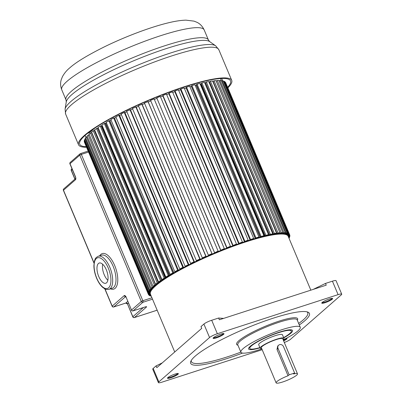 <?xml version="1.0" encoding="UTF-8"?>
<svg xmlns="http://www.w3.org/2000/svg" width="403" height="403" viewBox="0 0 403 403"><rect width="100%" height="100%" fill="white"/><g stroke="black" fill="none" stroke-linecap="round" stroke-linejoin="round"><path stroke-width="0.6" d="M283.647 340.918A5.909 0.992 157.2 0 0 286.593 339.14A5.909 0.992 157.2 0 0 286.971 338.429A5.909 0.992 157.2 0 0 286.291 338.313M262.187 349.713L162.026 382.14A6.443 1.083 -22.8 0 1 158.394 382.618A6.443 1.083 -22.8 0 1 158.842 381.898L209.56 337.518A6.443 1.083 -22.8 0 1 217.353 333.724L338.087 294.638A6.443 1.083 -22.8 0 1 341.719 294.16A6.443 1.083 -22.8 0 1 341.265 294.88L290.548 339.261A6.443 1.083 -22.8 0 1 284.311 342.505M299.293 324.959A64.409 10.831 157.2 0 0 309.428 313.428A64.409 10.831 157.2 0 0 273.108 318.219A64.409 10.831 157.2 0 0 190.679 363.35A64.409 10.831 157.2 0 0 227 358.564A64.409 10.831 157.2 0 0 242.495 353.083M322.168 302.462A5.909 0.992 157.2 0 0 321.745 303.061A5.909 0.992 157.2 0 0 326.153 302.315A5.909 0.992 157.2 0 0 332.238 299.202A5.909 0.992 157.2 0 0 332.616 298.492A5.909 0.992 157.2 0 0 327.931 299.469A5.909 0.992 157.2 0 0 322.168 302.462M177.94 374.316A5.909 0.992 157.2 0 0 178.317 373.606A5.909 0.992 157.2 0 0 173.633 374.589A5.909 0.992 157.2 0 0 167.875 377.576A5.909 0.992 157.2 0 0 167.446 378.175A5.909 0.992 157.2 0 0 171.854 377.43A5.909 0.992 157.2 0 0 177.94 374.316M223.584 334.379A5.909 0.992 157.2 0 0 223.962 333.669A5.909 0.992 157.2 0 0 219.277 334.646A5.909 0.992 157.2 0 0 213.519 337.638A5.909 0.992 157.2 0 0 213.091 338.238A5.909 0.992 157.2 0 0 217.499 337.487A5.909 0.992 157.2 0 0 223.584 334.379M341.719 294.16L336.057 280.7A6.443 1.083 157.2 0 0 332.425 281.178L325.498 283.42L326.234 285.178L219.363 319.775L218.628 318.022L211.696 320.264A6.443 1.083 157.2 0 0 203.903 324.057L200.991 326.606L201.732 328.359L156.832 367.647L156.097 365.889L153.185 368.438A6.443 1.083 157.2 0 0 152.732 369.158L158.394 382.618M325.498 283.42L313.262 289.374M223.62 318.4L218.628 318.022M162.283 362.876L156.097 365.889M261.839 348.877A32.205 5.415 -22.8 0 1 259.043 349.814A32.205 5.415 -22.8 0 1 240.883 352.207A32.205 5.415 -22.8 0 1 282.095 329.639A32.205 5.415 -22.8 0 1 300.255 327.246A32.205 5.415 -22.8 0 1 283.213 339.89M283.747 337.845A23.832 4.005 157.2 0 0 291.948 329.997A23.832 4.005 157.2 0 0 279.098 332.263A23.832 4.005 157.2 0 0 248.656 348.197A23.832 4.005 157.2 0 0 260 347.829M249.286 347.265A22.543 3.788 157.2 0 0 249.296 347.29L249.789 348.464A22.543 3.788 -22.8 0 1 278.639 332.666A22.543 3.788 -22.8 0 1 291.349 330.994A22.543 3.788 -22.8 0 1 283.647 337.603M259.9 347.588A22.543 3.788 -22.8 0 1 249.789 348.464M291.349 330.994L290.855 329.82A22.543 3.788 157.2 0 0 290.845 329.795M283.919 338.248L282.443 334.737A12.881 2.166 157.2 0 0 275.178 335.694A12.881 2.166 157.2 0 0 258.696 344.721L260.172 348.232A12.881 2.166 -22.8 0 1 276.654 339.205A12.881 2.166 -22.8 0 1 283.919 338.248A12.881 2.166 -22.8 0 1 283.097 339.618M261.723 348.6A12.881 2.166 -22.8 0 1 260.172 348.232M297.495 373.863L282.73 338.747A11.591 1.95 157.2 0 0 276.196 339.608A11.591 1.95 157.2 0 0 261.356 347.734L276.12 382.85A11.591 1.95 -22.8 0 1 288.049 375.757L289.132 374.81L278.065 348.469A3.219 2.831 -131.2 0 1 278.685 345.159A3.219 2.831 -131.2 0 1 283.551 346.691L294.623 373.032L293.535 373.979A11.591 1.95 -22.8 0 1 297.495 373.863A11.591 1.95 -22.8 0 1 282.659 381.989A11.591 1.95 -22.8 0 1 276.12 382.85M294.623 373.032L289.132 374.81M278.685 345.159L277.743 345.981L276.977 349.421L288.049 375.757M84.439 141.367L84.378 142.093L148.344 294.271L148.208 293.626L150.203 293.031M84.852 139.987L84.423 140.153L84.252 140.929L148.223 293.107L148.395 292.331L150.651 291.671M85.804 138.405L85.149 138.652L84.665 139.544L148.636 291.722L149.12 290.83L151.115 290.311M87.29 136.632L86.408 136.949L85.617 137.957L149.589 290.135L150.374 289.127L152.284 288.679M89.29 134.683L88.186 135.06L87.093 136.174L151.065 288.352L152.158 287.238L153.941 286.871M155.543 284.825L91.572 132.647L90.474 133L89.093 134.209L153.059 286.387L154.445 285.178L156.082 284.901M158.278 282.644L94.307 130.466L93.254 130.784L91.592 132.083L155.558 284.261L157.225 282.961L158.696 282.78M94.886 130.557L94.408 130.698M161.477 280.327L97.506 128.149L94.574 129.806L158.54 281.984L160.475 280.604L161.764 280.523M98.347 128.189L97.612 128.396M165.114 277.889L101.143 125.711L98.015 127.393L161.986 279.571L164.172 278.125L165.114 277.889L164.384 278.372L165.265 278.146M165.724 277.848L101.828 125.837A73.427 12.342 -22.8 0 1 102.196 125.595A73.427 12.342 157.2 0 0 101.828 125.837L101.259 125.978M169.159 275.35L105.193 123.172L101.894 124.87L165.86 277.047L168.288 275.546L169.159 275.35L168.353 275.854L169.174 275.667M169.598 275.41L105.692 123.378A73.427 12.342 -22.8 0 1 106.452 122.915A73.427 12.342 157.2 0 0 105.692 123.378L105.314 123.464M173.587 272.73L109.616 120.557L106.175 122.255L170.142 274.433L172.786 272.886L173.587 272.73L172.706 273.249L173.461 273.103M173.849 272.881L109.938 120.845A73.427 12.342 -22.8 0 1 111.087 120.18A73.427 12.342 157.2 0 0 109.938 120.845L109.752 120.88M178.438 270.292L114.392 117.872L113.671 117.978L110.825 119.56L174.796 271.738L177.642 270.156L178.363 270.05L177.411 270.579L178.096 270.478M116.064 117.399A73.427 12.342 157.2 0 0 114.543 118.23A73.427 12.342 -22.8 0 1 116.064 117.399M183.446 267.33L119.474 115.152L115.817 116.815L179.788 268.992L182.811 267.39L183.446 267.33L182.438 267.864L183.043 267.809M121.338 114.593A73.427 12.342 157.2 0 0 119.615 115.495A73.427 12.342 -22.8 0 1 121.338 114.593M185.078 266.212L121.107 114.034L124.285 112.422L124.829 112.412L188.795 264.59L185.078 266.212L187.199 265.653M126.88 111.777A73.427 12.342 157.2 0 0 124.965 112.739A73.427 12.342 -22.8 0 1 126.88 111.777M194.382 261.844L130.411 109.671L126.653 111.243L190.624 263.421L193.929 261.814L194.382 261.844L193.279 262.383L193.707 262.413M132.637 108.981A73.427 12.342 157.2 0 0 130.547 109.984A73.427 12.342 -22.8 0 1 132.637 108.981M200.155 259.124L136.184 106.946L132.421 108.462L196.387 260.64L199.802 259.043L200.155 259.124L199.017 259.658L199.354 259.734M138.572 106.221A73.427 12.342 157.2 0 0 136.315 107.258A73.427 12.342 -22.8 0 1 138.572 106.221M206.069 256.449L142.098 104.271L138.355 105.712L202.326 257.89L205.817 256.323L206.069 256.449L205.147 257.094M144.632 103.516A73.427 12.342 157.2 0 0 142.229 104.573A73.427 12.342 -22.8 0 1 144.632 103.516M212.084 253.83L148.113 101.652L144.42 103.012L208.391 255.19L211.933 253.658L211.046 254.505M150.737 100.901A73.427 12.342 157.2 0 0 148.239 101.959A73.427 12.342 -22.8 0 1 150.737 100.901M218.104 251.084L154.132 98.906L150.566 100.382L214.582 252.777L218.104 251.084L217.005 251.996M156.817 98.408A73.427 12.342 157.2 0 0 154.344 99.41A73.427 12.342 -22.8 0 1 156.817 98.408M224.285 248.606L160.313 96.428L156.747 97.848L220.658 250.283L224.285 248.606L222.98 249.583M162.883 96.025A73.427 12.342 157.2 0 0 160.525 96.937A73.427 12.342 -22.8 0 1 162.883 96.025M230.42 246.253L166.454 94.08L162.913 95.42L162.752 95.718L226.723 247.895L230.42 246.253L228.924 247.286M168.887 93.773A73.427 12.342 157.2 0 0 166.671 94.594A73.427 12.342 -22.8 0 1 168.887 93.773M236.475 244.042L172.504 91.864L169.023 93.123L168.756 93.461L232.727 245.639L236.475 244.042L234.798 245.12M174.796 91.672A73.427 12.342 157.2 0 0 172.726 92.398A73.427 12.342 -22.8 0 1 174.796 91.672M242.394 241.986L178.423 89.809L175.023 90.977L174.66 91.35L238.626 243.528L242.394 241.986L240.551 243.1M180.554 89.733A73.427 12.342 157.2 0 0 178.655 90.358A73.427 12.342 -22.8 0 1 180.554 89.733M248.132 240.102L184.166 87.925L180.871 88.992L180.413 89.395L244.379 241.573L248.132 240.102L246.137 241.246M186.121 87.97A73.427 12.342 157.2 0 0 184.408 88.499A73.427 12.342 -22.8 0 1 186.121 87.97M253.653 238.41L189.687 86.232L186.524 87.189L185.969 87.617L249.941 239.795L253.653 238.41L251.517 239.568M191.435 86.363L191.329 86.438A73.427 12.342 157.2 0 0 189.939 86.836A73.427 12.342 -22.8 0 1 191.329 86.438L255.24 238.48M258.912 236.909L194.941 84.731L191.939 85.572L191.294 86.03L255.265 238.208L258.912 236.909L256.656 238.082M196.473 84.947L196.19 85.129A73.427 12.342 157.2 0 0 195.213 85.381A73.427 12.342 -22.8 0 1 196.19 85.129L260.096 237.16M263.864 235.624L199.898 83.446L197.072 84.162L196.347 84.645L260.313 236.823L263.864 235.624L261.507 236.798M201.193 83.743L200.739 84.026A73.427 12.342 157.2 0 0 200.19 84.151A73.427 12.342 -22.8 0 1 200.739 84.026L264.64 236.042M268.479 234.561L204.507 82.383L201.888 82.973L201.077 83.471L265.048 235.649L268.479 234.561L266.035 235.725M205.57 82.771L204.941 83.139A73.427 12.342 157.2 0 0 204.835 83.159A73.427 12.342 -22.8 0 1 204.941 83.139L268.836 235.135M272.715 233.725L208.744 81.547L206.346 82L205.465 82.519L269.436 234.692L272.715 233.725L270.212 234.873M209.565 82.031L209.066 82.308M276.544 233.125L212.572 80.948L210.411 81.265L209.464 81.789L273.435 233.967L274.383 233.443L276.544 233.125L274 234.244M213.147 81.527L212.88 81.668M279.934 232.763L215.963 80.585L214.058 80.766L213.051 81.3L277.022 233.478L278.03 232.944L279.934 232.763L277.375 233.846M280.171 233.221L216.199 81.043L217.257 80.504L218.889 80.469L282.861 232.647L281.229 232.682L279.763 233.69M219.983 80.489L283.954 232.667L285.304 232.768L221.333 80.59L219.983 80.489L219.086 80.927M222.214 80.716L286.185 232.894L287.238 233.136L223.272 80.958L222.214 80.716L221.524 81.043M223.932 81.189L287.903 233.367L288.659 233.745L224.688 81.567L223.932 81.189L223.458 81.401M225.131 81.895L289.55 234.586L225.579 82.408L224.874 82.005M288.397 235.085L288.573 235.503L289.762 235.014L225.761 82.847M289.289 237.12L289.475 237.563L289.047 238.349M288.82 237.81L289.475 237.563M289.702 235.74L289.712 236.954L288.639 237.377M288.437 236.032L288.699 236.652L289.888 236.178M288.296 236.087L288.699 236.652M288.629 235.951L288.125 236.158M289.762 235.014L289.903 235.659L288.709 236.153M288.346 235.075L288.573 235.503M288.024 235.967L288.619 235.72M289.55 234.586L287.45 235.256M287.742 234.158L287.918 234.581L289.102 234.072M287.168 235.14L287.918 234.581M288.659 233.745L286.12 234.647M286.558 233.458L286.74 233.886L287.903 233.367M285.813 234.546L286.74 233.886M287.238 233.136L284.805 234.032M284.861 232.984L285.047 233.428L286.185 232.894M284.442 233.957L285.4 233.508L285.047 233.428M283.344 233.473L283.485 233.805M285.304 232.768L282.79 233.74M282.659 232.748L282.851 233.206L283.954 232.667M282.337 233.71L283.299 233.236L282.851 233.206M281.289 233.196L281.495 233.675M280.312 233.675L282.861 232.647M217.257 80.504L281.229 232.682M278.831 233.307L279.002 233.725M214.058 80.766L278.03 232.944M276.735 233.906L277.657 233.418L277.022 233.478M275.848 233.508L276.045 233.977M210.411 81.265L274.383 233.443M273.279 234.35L274.156 233.861L273.435 233.967M272.418 233.901L272.65 234.45M206.346 82L270.317 234.178M269.411 235.025L270.232 234.541L269.436 234.692M201.888 82.973L265.859 235.145M265.164 235.921L265.925 235.453L265.048 235.649M197.072 84.162L261.043 236.339M260.565 237.04L261.255 236.586L260.313 236.823M191.939 85.572L255.91 237.75M255.653 238.364L256.268 237.931L255.265 238.208M186.524 87.189L250.495 239.362M250.465 239.891L250.993 239.478L249.941 239.795M180.871 88.992L244.843 241.17M245.039 241.604L245.477 241.221L244.379 241.573M175.023 90.977L238.994 243.155M239.412 243.493L239.76 243.135L238.626 243.528M169.023 93.123L232.989 245.301M233.634 245.538L233.886 245.22L232.727 245.639M162.913 95.42L226.884 247.598M227.745 247.734L227.902 247.447L226.723 247.895M156.747 97.848L220.718 250.021M221.791 250.056L220.658 250.283M150.566 100.382L214.537 252.56M215.817 252.49L214.582 252.777M147.961 101.48L211.933 253.658M209.862 255.013L208.391 255.19M141.846 104.145L205.817 256.323M203.983 257.613L202.326 257.89M135.831 106.866L199.802 259.043M198.216 260.267L196.387 260.64M129.962 109.636L193.929 261.814M192.609 262.952L190.624 263.421M188.256 265.114L187.738 265.124L188.795 264.59M124.285 112.422L188.251 264.6M118.84 115.213L182.811 267.39M182.035 268.343L179.788 268.992M113.671 117.978L177.642 270.156M177.149 271.007L174.796 271.738M108.82 120.709L172.786 272.886M172.58 273.622L170.142 274.433M104.317 123.368L168.288 275.546M168.368 276.166L165.86 277.047M100.201 125.948L164.172 278.125M164.535 278.629L161.986 279.571M162.258 280.181L162.001 279.571M96.508 128.426L160.475 280.604M161.119 280.982L158.54 281.984M159.215 282.387L158.994 281.858M93.254 130.784L157.225 282.961M158.137 283.213L155.558 284.261M156.621 284.442L156.435 283.994M90.474 133L154.445 285.178M155.618 285.309L153.059 286.387M154.495 286.332L154.314 285.898M153.09 286.377L153.291 286.85M88.186 135.06L152.158 287.238M153.568 287.243L151.065 288.352M152.848 288.019L152.656 287.561M151.347 288.256L151.538 288.709M86.408 136.949L150.374 289.127M152.012 289.016L149.589 290.135M151.679 289.46L151.558 289.178M150.112 289.943L150.299 290.382M85.149 138.652L149.12 290.83M151.332 290.462L148.636 291.722M149.402 291.429L149.584 291.863M84.423 140.153L148.395 292.331M150.536 291.953L148.223 293.107M149.221 292.709L149.397 293.132M84.237 141.448L148.208 293.626M150.213 293.263L148.344 294.271M149.548 293.54L149.891 294.356L150.41 294.135M149.503 293.611L149.891 294.356M148.375 294.255L148.561 294.694L149.74 294.185M150.107 294.502L149.009 295.213L148.561 294.694M150.49 294.336L150.188 294.704M150.354 294.397L150.823 295.122M149.266 295.102L149.448 295.54L150.611 295.016M151.004 295.56L150.203 295.918L149.448 295.54M151.291 296.245L150.682 295.706M150.868 296.145L151.19 295.998M222.698 80.827L221.781 78.65A3.864 0.65 157.2 0 0 220.527 78.671M93.924 128.713L94.211 128.522M94.247 128.607A73.427 12.342 157.2 0 0 91.683 130.718A73.427 12.342 157.2 0 0 89.607 132.668L87.627 133.307M227.66 87.28A81.799 13.752 157.2 0 0 230.536 80.872A81.799 13.752 157.2 0 0 167.441 92.886A81.799 13.752 157.2 0 0 85.436 135.131A81.799 13.752 157.2 0 0 79.723 144.269A81.799 13.752 157.2 0 0 86.313 146.697M86.539 147.241A83.083 13.969 -22.8 0 1 78.535 144.768A83.083 13.969 -22.8 0 1 84.338 135.489A83.083 13.969 -22.8 0 1 167.633 92.574A83.083 13.969 -22.8 0 1 231.725 80.373A83.083 13.969 -22.8 0 1 227.891 87.824M107.853 280.261A10.629 4.73 72.1 0 1 104.201 274.69A10.629 4.73 72.1 0 1 102.664 264.237M106.316 269.809A10.629 4.73 -107.9 0 0 99.244 263.028A10.629 4.73 -107.9 0 0 98.71 276.463A10.629 4.73 -107.9 0 0 105.788 283.249A10.629 4.73 -107.9 0 0 106.316 269.809M150.425 294.18C149.936 292.815 150.334 291.273 151.614 289.545C154.787 285.248 162.006 279.803 173.27 273.219C192.412 261.98 221.796 249.064 245.613 241.417C256.746 237.82 266.03 235.458 273.476 234.319C277.969 233.644 281.475 233.493 284.009 233.881C286.15 234.168 287.541 234.964 288.175 236.274A74.711 12.558 157.2 0 0 246.042 241.825A74.711 12.558 157.2 0 0 155.644 285.838A74.711 12.558 157.2 0 0 150.425 294.18L174.726 351.99M283.39 340.313A5.798 0.972 157.2 0 0 286.251 338.585A5.798 0.972 157.2 0 0 286.528 338.308M338.087 294.638L332.425 281.178M211.696 320.264L217.353 333.724M209.56 337.518L203.903 324.057M153.185 368.438L158.842 381.898M245.568 241.442A74.066 12.453 157.2 0 0 150.798 291.364M167.668 377.772A5.798 0.972 157.2 0 0 172.59 376.447A5.798 0.972 157.2 0 0 177.602 373.762A5.798 0.972 157.2 0 0 177.879 373.485M213.313 337.835A5.798 0.972 157.2 0 0 218.235 336.505A5.798 0.972 157.2 0 0 223.247 333.825A5.798 0.972 157.2 0 0 223.524 333.543M321.967 302.658A5.798 0.972 157.2 0 0 326.888 301.328A5.798 0.972 157.2 0 0 331.896 298.648A5.798 0.972 157.2 0 0 332.173 298.366M306.92 311.816A63.12 10.614 -22.8 0 1 298.663 323.463M240.843 352.116A63.12 10.614 -22.8 0 1 226.965 356.987A63.12 10.614 -22.8 0 1 191.284 360.423M237.936 345.205A33.106 5.566 -22.8 0 1 246.515 335.457A33.106 5.566 -22.8 0 1 278.957 321.171A33.106 5.566 -22.8 0 1 297.313 320.244M300.255 327.246L297.157 319.871A32.205 5.415 157.2 0 0 278.997 322.269A32.205 5.415 157.2 0 0 237.78 344.832L240.883 352.207M278.065 348.469L276.977 349.421M231.725 80.373L218.814 49.665A83.083 13.969 157.2 0 0 154.727 61.871A83.083 13.969 157.2 0 0 71.432 104.785A83.083 13.969 157.2 0 0 65.629 114.059L78.535 144.768M65.629 114.059L65.074 109.107A82.126 13.808 -22.8 0 1 70.953 101.45A82.126 13.808 -22.8 0 1 149.337 60.531A82.126 13.808 -22.8 0 1 215.66 45.806L218.814 49.665M61.77 89.829C60.41 86.202 60.248 82.781 61.281 79.567L62.45 76.641C64.374 73.19 66.777 70.293 69.659 67.956C75.845 62.344 87.365 55.332 104.226 46.919C125.429 36.512 151.105 26.85 168.943 22.684C175.426 21.112 181.103 20.271 185.984 20.15L194.055 21.137L197.017 22.326C200.12 23.822 202.513 26.366 204.2 29.958A77.25 12.987 157.2 0 0 144.612 41.302A77.25 12.987 157.2 0 0 67.165 81.204A77.25 12.987 157.2 0 0 61.77 89.829L65.996 99.879A77.25 12.987 -22.8 0 1 71.391 91.249A77.25 12.987 -22.8 0 1 148.838 51.347A77.25 12.987 -22.8 0 1 208.422 40.003L209.661 41.6A78.207 13.148 157.2 0 0 146.501 55.619A78.207 13.148 157.2 0 0 71.865 94.584A78.207 13.148 157.2 0 0 66.268 101.873L65.074 109.107M109.838 267.335A17.389 7.738 72.1 0 1 108.971 289.324C104.543 289.817 104.982 288.644 102.977 287.616C100.508 285.515 98.403 282.422 96.66 278.322C94.881 274.015 93.959 269.809 93.894 265.703L94.403 261.134C95.425 259.124 94.383 258.434 98.256 256.237A17.389 7.738 72.1 0 1 109.838 267.335M96.75 278.181A16.1 7.163 -107.9 0 0 108.664 287.767A16.1 7.163 -107.9 0 0 108.276 268.091A16.1 7.163 -107.9 0 0 96.362 258.504A16.1 7.163 -107.9 0 0 96.75 278.181M99.763 255.749A18.679 8.312 72.1 0 1 114.689 265.512A18.679 8.312 72.1 0 1 117.48 283.395A18.679 8.312 72.1 0 1 110.472 288.84M108.971 289.324L112.261 288.261A17.389 7.738 -107.9 0 0 113.127 266.267A17.389 7.738 -107.9 0 0 101.551 255.17L98.256 256.237M152.525 299.172L142.879 302.295L133.101 310.849L145.176 306.94A2.574 0.433 157.2 0 1 146.445 307.036L134.461 317.524L157.15 310.179M88.564 152.057L81.335 154.394L142.843 300.719L151.936 297.777M132.824 310.899A1.29 0.574 -107.9 0 0 133.005 310.904A1.29 0.574 -107.9 0 0 133.101 310.849A1.29 1.133 -131.2 0 1 131.514 310.033L126.099 297.157L131.514 310.033L141.287 301.479L79.779 155.155L70.001 163.709L75.416 176.585L75.729 178.408M75.618 178.519A1.29 1.133 48.8 0 0 75.477 179.733A2.574 1.149 -107.9 0 0 75.416 176.585M75.477 179.733L63.488 190.221L94.055 262.937M104.976 288.916L112.205 306.109L124.195 295.621A2.574 1.149 -107.9 0 1 126.099 297.157M128.406 303.001L127.459 303.832L132.869 316.708L143.322 307.56M125.61 296.588L113.792 306.925L125.867 303.016L127.726 301.389M72.308 169.552L71.361 170.383L74.998 179.043M142.879 302.295A1.29 0.574 -107.9 0 0 142.843 300.719L141.287 301.479A1.29 1.133 48.8 0 0 142.879 302.295M134.461 317.524A1.29 1.133 -131.2 0 1 132.869 316.708L132.778 316.854A1.29 1.29 0 0 0 134.365 317.579A1.29 0.574 -107.9 0 0 134.461 317.524M134.179 317.574A1.29 0.574 -107.9 0 0 134.365 317.579L157.16 310.199M88.156 151.085L80.479 153.573A1.29 1.29 0 0 0 80.026 153.83A1.29 1.133 -131.2 0 0 79.779 155.155L81.335 154.394A1.29 0.574 -107.9 0 0 80.479 153.573A1.29 0.574 -107.9 0 0 80.383 153.629A1.29 1.133 -131.2 0 0 80.026 153.83L70.253 162.384A1.29 1.29 0 0 0 69.91 163.85L75.326 176.726M132.778 316.854L127.459 303.832A1.29 1.133 48.8 0 0 125.867 303.016A1.29 0.574 -107.9 0 1 125.771 303.071L113.696 306.98A1.29 0.574 -107.9 0 0 113.792 306.925A1.29 1.133 -131.2 0 1 112.205 306.109L112.115 306.255A1.29 1.29 0 0 0 113.696 306.98A1.29 0.574 -107.9 0 1 113.515 306.975M125.524 296.487A1.29 1.133 -131.2 0 1 124.195 295.621M125.66 303.086A1.29 0.574 -107.9 0 0 125.771 303.071L127.368 303.978M69.91 163.85L70.001 163.709A1.29 1.133 -131.2 0 1 70.253 162.384M63.739 188.896A1.29 1.29 0 0 0 63.397 190.367L63.488 190.221A1.29 1.133 -131.2 0 1 63.739 188.896L75.623 178.499M71.361 170.383A1.29 1.133 -131.2 0 1 71.608 169.059A1.29 1.29 0 0 0 71.271 170.529L71.361 170.383M310.829 290.165L288.175 236.274M220.466 78.53L221.524 81.038M85.093 135.433L85.965 137.514M209.661 41.6L215.66 45.806M65.996 99.879L66.268 101.873M204.2 29.958L208.422 40.003M131.423 310.174A1.29 1.29 0 0 0 133.005 310.904L145.76 306.769M126.008 297.298L125.398 296.366L125.877 296.381M63.397 190.367L94.02 263.214M104.785 288.82L112.115 306.255M71.971 168.746L71.608 169.059M74.887 179.139L71.271 170.529"/></g></svg>
